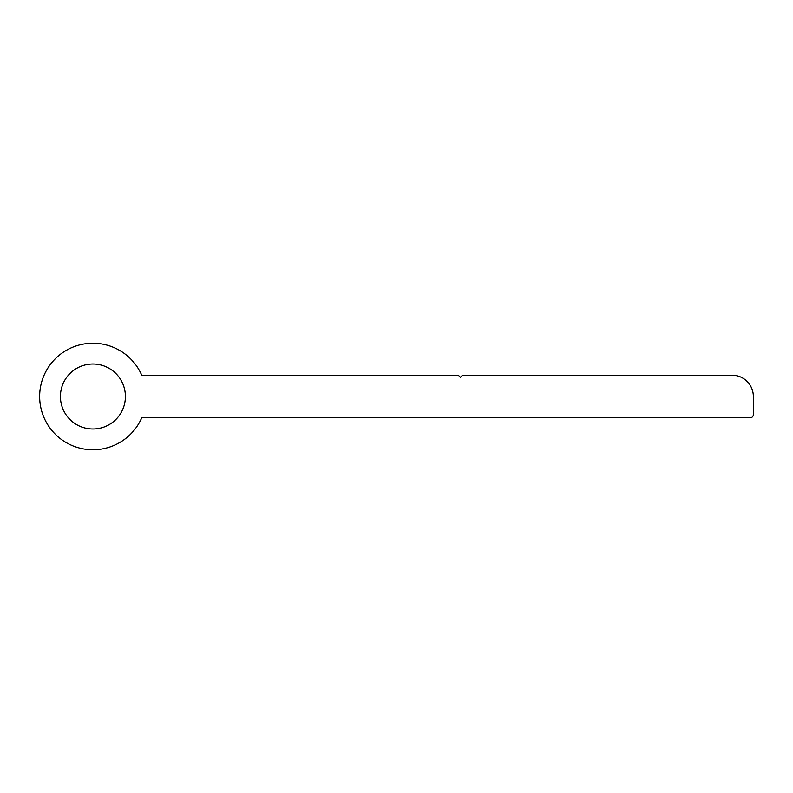 <?xml version="1.0" encoding="UTF-8"?>
<svg xmlns="http://www.w3.org/2000/svg" width="793" height="793" viewBox="0 0 793 793"><rect width="100%" height="100%" fill="white"/><g stroke="black" fill="none" stroke-linecap="round" stroke-linejoin="round"><path stroke-width="1.19" d="M60.427 396.5A32.493 32.493 0 0 0 92.91 428.993A32.493 32.493 0 0 0 125.403 396.5A32.493 32.493 0 0 0 92.91 364.007A32.493 32.493 0 0 0 60.427 396.5M462.547 375.198L460.416 377.329L458.285 375.198L141.729 375.198A53.26 53.26 0 0 0 39.65 396.5A53.26 53.26 0 0 0 141.729 417.802L750.158 417.802A3.192 3.192 0 0 0 753.35 414.61L753.35 396.5A21.302 21.302 0 0 0 732.048 375.198L462.547 375.198L461.922 375.813"/></g></svg>
